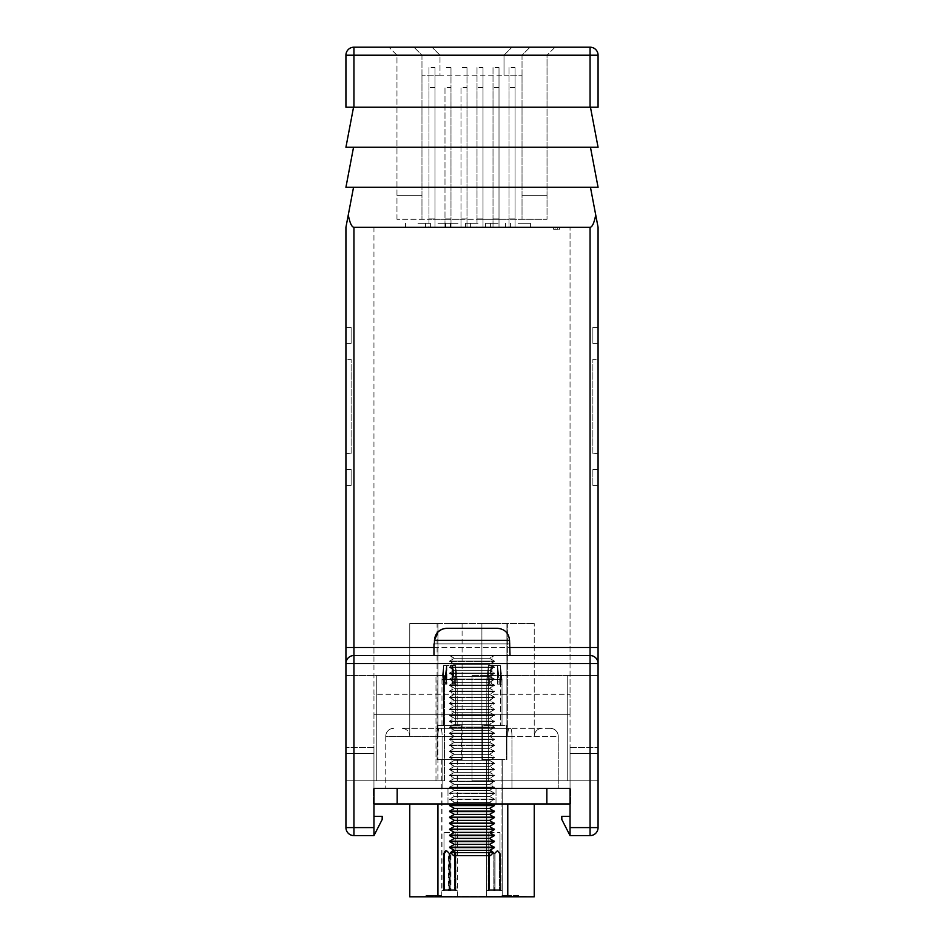 <?xml version="1.0" encoding="UTF-8"?>
<svg xmlns="http://www.w3.org/2000/svg" width="944" height="944" viewBox="0 0 944 944"><rect width="100%" height="100%" fill="white"/><g stroke="black" fill="none" stroke-linecap="round" stroke-linejoin="round"><path stroke-width="0.71" stroke-dasharray="4.72 3.54" d="M437.981 227.292L450.394 227.292L437.981 227.292M437.981 223.291L450.394 223.291L437.981 223.291M478.006 227.292L465.593 227.292L478.006 227.292M478.006 223.291L465.593 223.291L478.006 223.291M518.02 227.292L530.434 227.292L518.02 227.292M518.02 223.291L530.434 223.291L518.02 223.291M417.968 227.292L430.381 227.292L417.968 227.292M417.968 223.291L430.381 223.291L417.968 223.291M457.993 227.292L445.592 227.292L457.993 227.292M457.993 223.291L445.592 223.291L457.993 223.291M498.019 227.292L485.605 227.292L498.019 227.292M498.019 223.291L485.605 223.291L498.019 223.291M472 655.514L451.987 655.514L472 655.514M472 780.782L472 675.526L567.25 675.526L567.25 780.782L598.071 780.782L598.071 675.526L598.071 780.782L598.071 675.526L598.071 780.782L567.25 780.782L567.25 675.526L598.071 675.526L567.25 675.526L598.071 675.526L567.25 675.526L567.25 780.782L567.25 675.526L567.25 780.782L598.071 780.782L567.25 780.782L567.25 675.526L567.25 780.782L567.25 675.526L488.296 675.526L488.296 780.782L472 780.782L472 675.526L472 780.782L567.25 780.782L488.296 780.782L488.296 675.526L567.25 675.526L472 675.526L492.013 675.526L472 675.526L472 780.782L567.25 780.782L472 780.782M472 788.346L496.013 788.346L472 788.346M373.954 827.605L373.954 788.346L570.046 788.346L373.954 788.346L373.954 835.617L353.941 835.617L373.954 835.617L382.178 819.51L382.178 816.359L373.954 816.359L373.954 753.572L373.954 835.617L373.954 753.572L345.929 753.572L373.954 753.572L345.929 753.572L373.954 753.572L345.929 753.572L373.954 753.572L345.929 753.572L345.929 747.565L345.929 753.572L345.929 747.565L345.929 753.572L345.929 747.565L345.929 753.572L345.929 747.565L345.929 753.572L373.954 753.572L373.954 714.301L570.046 714.301L373.954 714.301L570.046 714.301L570.046 694.288L570.046 714.301L373.954 714.301L373.954 694.288L373.954 816.359L373.954 747.565L373.954 803.946L373.151 803.946L570.849 803.946L570.046 803.946L570.046 753.572L570.046 816.359L561.822 816.359L561.822 819.51L570.046 835.617L590.059 835.617A8 8 0 0 0 598.071 827.605A8 8 0 0 1 590.059 835.617L570.046 835.617L590.059 835.617A8 8 0 0 0 598.071 827.605A8 8 0 0 1 590.059 835.617A8 8 0 0 0 598.071 827.605A8 8 0 0 1 590.059 835.617L570.046 835.617L590.059 835.617A8 8 0 0 0 598.071 827.605L598.071 663.526A8 8 0 0 0 590.059 655.514L353.941 655.514A8 8 0 0 0 345.929 663.526L345.929 647.513L353.941 647.513L353.941 227.292L590.059 227.292L590.059 647.513L353.941 647.513L353.941 655.514A8 8 0 0 0 345.929 663.526L345.929 827.605A8 8 0 0 0 353.941 835.617L373.954 835.617L373.954 827.605L353.941 827.605L353.941 663.526L590.059 663.526L590.059 827.605L570.046 827.605L570.046 835.617L570.046 747.565L570.046 835.617L570.046 788.346L570.046 835.617L561.822 819.51L570.046 835.617M373.954 227.292L373.954 694.288L570.046 694.288L373.954 694.288L373.954 227.292L570.046 227.292L570.046 694.288L570.046 227.292L373.954 227.292M570.046 753.572L570.046 816.359L561.822 816.359L561.822 819.51L561.822 816.359L570.046 816.359L570.046 747.565L570.046 753.572L570.046 747.565L570.046 753.572L598.071 753.572L598.071 827.605A8 8 0 0 1 590.059 835.617A8 8 0 0 0 598.071 827.605L598.071 747.565L598.071 827.605L598.071 747.565L598.071 827.605L598.071 747.565L598.071 827.605L598.071 747.565L598.071 753.572L570.046 753.572L598.071 753.572L570.046 753.572L598.071 753.572L570.046 753.572L598.071 753.572L570.046 753.572L570.046 714.301L570.046 753.572M376.75 780.782L444.459 780.782L444.459 675.526L444.459 780.782L376.75 780.782L437.898 780.782L435.986 780.782L437.898 780.782L437.898 675.526L435.986 675.526L444.459 675.526L435.986 675.526L437.898 675.526L437.898 780.782L345.929 780.782L345.929 675.526L345.929 780.782L345.929 675.526L345.929 780.782L376.75 780.782L376.75 675.526L444.459 675.526L345.929 675.526L376.75 675.526L376.75 780.782L376.75 675.526L376.75 780.782L345.929 780.782L376.75 780.782L376.75 675.526L345.929 675.526L376.75 675.526L376.75 780.782M345.929 753.572L345.929 827.605A8 8 0 0 0 353.941 835.617L373.954 835.617L353.941 835.617A8 8 0 0 1 345.929 827.605A8 8 0 0 0 353.941 835.617L373.954 835.617L353.941 835.617A8 8 0 0 1 345.929 827.605A8 8 0 0 0 353.941 835.617A8 8 0 0 1 345.929 827.605A8 8 0 0 0 353.941 835.617L373.954 835.617L353.941 835.617A8 8 0 0 1 345.929 827.605A8 8 0 0 0 353.941 835.617L353.941 827.605L345.929 827.605L345.929 753.572M353.941 227.292C351.746 227.115 349.858 222.996 348.277 214.961L345.929 227.292L345.929 647.513M345.929 327.344L345.929 343.356L345.929 327.344L351.133 327.344L351.133 343.356L345.929 343.356L351.133 343.356L351.133 327.344L345.929 327.344M345.929 359.369L345.929 453.415L345.929 359.369L351.133 359.369L351.133 453.415L345.929 453.415L351.133 453.415L351.133 359.369L345.929 359.369M345.929 469.416L345.929 485.428L345.929 469.416L351.133 469.416L345.929 469.416M373.954 835.617L382.178 819.51L373.954 835.617L373.954 788.346L570.046 788.346L570.046 827.605M515.023 67.579L515.023 218.89L509.017 218.89L515.023 218.89L515.023 67.579L509.017 67.579L509.017 218.89L509.017 67.579M515.023 87.58L509.017 87.58M499.01 67.579L499.01 218.89L493.016 218.89L499.01 218.89L499.01 67.579L493.016 67.579L493.016 218.89L493.016 67.579M499.01 87.58L493.016 87.58M483.009 67.579L483.009 218.89L477.003 218.89L483.009 218.89L483.009 67.579L477.003 67.579L477.003 218.89L477.003 67.579M483.009 87.58L477.003 87.58M434.983 67.579L434.983 218.89L428.977 218.89L434.983 218.89L434.983 67.579L428.977 67.579L428.977 218.89L428.977 67.579M434.983 87.58L428.977 87.58M499.01 219.291L509.017 219.291L509.017 227.292L515.023 227.292L509.017 227.292L509.017 219.291L547.036 219.291L547.036 55.2L504.013 55.2L504.013 75.213L439.987 75.213L439.987 55.2L396.964 55.2L547.036 55.2L555.048 47.2L388.952 47.2L555.048 47.2L547.036 55.2L547.036 219.291L396.964 219.291L428.977 219.291L428.977 227.292L434.983 227.292L428.977 227.292L428.977 219.291L444.99 219.291L444.99 227.292L450.984 227.292L444.99 227.292L444.99 219.291L460.991 219.291L460.991 227.292L466.997 227.292L460.991 227.292L460.991 219.291L477.003 219.291L477.003 227.292L483.009 227.292L477.003 227.292L477.003 219.291L493.016 219.291L493.016 227.292L499.01 227.292L493.016 227.292L493.016 219.291L499.01 219.291L499.01 227.292L499.01 219.291M515.023 219.291L515.023 227.292L515.023 219.291M483.009 219.291L483.009 227.292L483.009 219.291M466.997 219.291L466.997 227.292L466.997 219.291M450.984 219.291L450.984 227.292L450.984 219.291M434.983 219.291L434.983 227.292L434.983 219.291M396.964 219.291L396.964 55.2L388.952 47.2L396.964 55.2L396.964 219.291M450.984 87.58L450.984 218.89L444.99 218.89L450.984 218.89L450.984 67.579L450.984 87.58L444.99 87.58L444.99 218.89L444.99 87.58M450.984 67.579L444.99 67.579M466.997 87.58L466.997 218.89L460.991 218.89L466.997 218.89L466.997 67.579L466.997 87.58L460.991 87.58L460.991 218.89L460.991 87.58M466.997 67.579L460.991 67.579M598.071 647.513L598.071 663.526A8 8 0 0 0 590.059 655.514A8 8 0 0 1 598.071 663.526A8 8 0 0 0 590.059 655.514L590.059 647.513L598.071 647.513L598.071 227.292L590.46 187.278L353.54 187.278L590.46 187.278M598.071 469.416L598.071 485.428L598.071 469.416L592.867 469.416L598.071 469.416M598.071 327.344L598.071 343.356L598.071 327.344L592.867 327.344L592.867 343.356L598.071 343.356L592.867 343.356L592.867 327.344L598.071 327.344M598.071 359.369L598.071 453.415L598.071 359.369L592.867 359.369L592.867 453.415L598.071 453.415L592.867 453.415L592.867 359.369L598.071 359.369M353.941 107.227L353.941 55.2L590.059 55.2L590.059 47.2A8 8 0 0 1 598.071 55.2A8 8 0 0 0 590.059 47.2L353.941 47.2A8 8 0 0 0 345.929 55.2L345.929 107.227L598.071 107.227L598.071 55.2L590.059 55.2L590.059 107.227M439.987 75.213L421.968 75.213L439.987 75.213L439.987 55.2L431.974 47.2L439.987 55.2M504.013 75.213L522.032 75.213L504.013 75.213L504.013 55.2L512.026 47.2L504.013 55.2M421.968 75.213L421.968 219.291L421.968 55.2L413.968 47.2L421.968 55.2L421.968 75.213M522.032 75.213L522.032 219.291L522.032 55.2L530.032 47.2L522.032 55.2L522.032 75.213M547.036 195.278L522.032 195.278L547.036 195.278M421.968 195.278L396.964 195.278L421.968 195.278M353.54 107.227L590.46 107.227L353.54 107.227L345.929 147.252L598.071 147.252L590.46 107.227M353.54 147.252L590.46 147.252L353.54 147.252L345.929 187.278L598.071 187.278L590.46 147.252M353.54 187.278L348.277 214.961M595.723 214.961C594.142 222.996 592.254 227.115 590.059 227.292M345.929 663.526A8 8 0 0 1 353.941 655.514A8 8 0 0 0 345.929 663.526L353.941 663.526L353.941 655.514M592.867 485.428L592.867 469.416L592.867 485.428L598.071 485.428L592.867 485.428M351.133 469.416L351.133 485.428L345.929 485.428L351.133 485.428L351.133 469.416M553.609 229.298L559.438 229.298L557.29 229.298L557.29 227.292L553.609 227.292L559.438 227.292L557.29 227.292L557.29 229.298L553.609 229.298L553.609 227.292M555.013 229.298L555.013 227.292M559.438 229.298L559.438 227.292L559.438 229.298M382.178 819.51L382.178 816.359L373.954 816.359L382.178 816.359L382.178 819.51M373.954 747.565L345.929 747.565L373.954 747.565M570.046 747.565L598.071 747.565L570.046 747.565M494.408 623.453L481.9 623.453L494.408 623.453M494.408 759.531L481.9 759.531L494.408 759.531M449.592 623.453L462.1 623.453L449.592 623.453M449.592 759.531L462.1 759.531L449.592 759.531M409.767 736.32L409.767 623.453L437.945 623.453L409.767 623.453L409.767 736.32A8 8 0 0 0 401.766 728.308L439.338 728.308L401.766 728.308A8 8 0 0 1 409.767 736.32L437.945 736.32L409.767 736.32A8 8 0 0 0 401.766 728.308M440.73 728.308L510.551 728.308L440.73 728.308A8 1.392 90 0 1 442.122 736.32L433.78 736.32L442.122 736.32L442.122 788.346L385.754 788.346L511.943 788.346L442.122 788.346L442.122 736.32L511.943 736.32L511.943 788.346L558.246 788.346L511.943 788.346L511.943 736.32L442.122 736.32A8 1.392 -90 0 0 440.73 728.308M409.767 803.946L409.767 896.8L534.233 896.8L534.233 803.946L409.767 803.946L534.233 803.946M472 803.946L496.013 803.946L472 803.946M449.592 896.399L425.945 896.399L449.592 896.399M494.408 896.399L502.22 896.399L494.408 896.399M526.233 896.399L436.565 896.399L526.233 896.399M506.845 896.399L518.634 896.399L501.984 896.399L506.845 896.399L506.845 895.596L518.634 895.596L518.634 896.399M373.954 788.346L546.836 788.346L397.164 788.346L397.164 803.946M546.836 803.946L546.836 788.346L570.046 788.346M373.151 803.946L373.151 788.346L373.151 803.946M570.849 803.946L570.849 788.346L570.849 803.946M509.17 728.308L439.338 728.308L509.17 728.308A8 1.392 -90 0 0 507.778 736.32L437.945 736.32L507.778 736.32A8 1.392 -90 0 1 509.17 728.308M550.246 728.308L510.551 728.308L550.246 728.308A8 8 0 0 1 558.246 736.32L558.246 788.346L558.246 736.32L511.943 736.32L558.246 736.32A8 8 0 0 0 550.246 728.308A8 8 0 0 1 558.246 736.32M385.754 736.32L385.754 788.346L385.754 736.32A8 8 0 0 1 393.754 728.308A8 8 0 0 0 385.754 736.32L433.78 736.32L385.754 736.32A8 8 0 0 1 393.754 728.308M542.234 728.308A8 8 0 0 0 534.233 736.32A8 8 0 0 1 542.234 728.308A8 8 0 0 0 534.233 736.32L534.233 623.453L534.233 736.32M437.945 623.453L534.233 623.453L437.945 623.453L437.945 736.32A8 1.392 -90 0 1 439.338 728.308A8 1.392 -90 0 0 437.945 736.32L437.945 623.453M427.573 895.596L427.573 896.399L427.573 895.596L425.945 895.596L425.945 896.399L425.945 895.596L441.78 895.596L441.78 896.399L441.78 895.596L427.573 895.596M518.634 895.596L517.843 896.399M517.843 895.596L511.4 895.596L511.4 896.399M511.4 895.596L511.53 896.399M511.53 895.596L506.834 895.596L506.834 896.399M506.834 895.596L501.984 895.596L501.984 896.399M501.984 895.596L506.845 895.596M503.6 895.596L506.751 895.596L503.6 895.596L503.6 896.399L509.902 896.399L503.6 896.399M509.902 895.596L506.751 895.596L509.902 895.596L509.902 896.399M506.751 895.596L506.751 896.399L506.751 895.596M449.486 889.224L448.601 890.629L456.589 890.629L455.586 890.629L455.197 889.224L449.486 889.224L449.486 853.612L446.5 850.603L444.471 853.612L443.232 853.612L443.232 890.629L441.981 890.629L450.937 890.629L450.937 853.612L449.686 853.612L452.672 850.603L454.701 853.612L455.94 853.612L455.94 890.629L448.247 890.629L448.247 853.612L449.486 853.612M443.597 665.673L452.27 665.673L453.757 684.14L457.073 684.14L455.586 665.673L446.901 665.673L446.901 684.14L443.597 684.14L443.597 665.673L441.981 679.409L443.586 665.673L452.778 665.673L454.359 684.14L457.167 684.14L457.073 679.409M446.276 725.511L455.586 725.511L446.276 725.511M454.701 889.224L454.701 853.612M449.686 853.612L449.686 889.224L450.937 890.629M450.571 890.629L442.583 890.629L443.597 890.629L443.987 889.224L449.686 889.224M444.919 832.596L455.197 832.596L444.919 832.596M455.928 759.531L441.981 759.531L455.928 759.531M443.232 853.612L445.391 850.603L448.247 853.612M459.61 725.511L437.579 725.511L459.61 725.511M459.61 759.531L437.579 759.531L459.61 759.531M446.901 665.673L445.415 684.14L442.099 684.14L442.099 679.409M455.928 725.511L441.981 725.511L455.928 725.511M453.757 679.409L441.981 679.409L443.586 665.673L452.778 665.673L452.778 684.14L455.586 684.14L455.586 665.673L446.394 665.673L446.394 684.14L443.586 684.14L443.586 665.673L452.778 665.673L454.359 679.409L441.981 679.409L443.586 665.673L452.778 665.673L452.778 684.14L457.167 684.14L457.167 679.409L455.586 665.673L446.394 665.673L444.813 679.409L457.191 679.409L455.586 665.673L446.394 665.673L446.394 684.14L443.586 684.14L443.586 665.673L441.981 679.409L443.586 665.673L443.586 725.511L455.586 725.511L443.586 725.511L455.586 725.511L443.586 725.511L455.586 725.511L443.586 725.511L455.586 725.511L443.586 725.511L443.586 684.14L442.004 684.14L442.004 679.409L442.004 684.14L446.394 684.14L442.004 684.14L442.004 679.409L442.004 684.14L443.586 684.14L443.586 725.511M445.415 679.409L457.191 679.409L455.586 665.673L446.394 665.673L444.813 684.14L442.004 684.14L446.394 684.14L442.866 684.14L446.394 684.14L446.394 665.673L444.813 679.409L457.191 679.409L455.586 665.673L457.191 679.409L457.191 725.511L441.981 725.511L457.191 725.511L441.981 725.511L457.191 725.511L441.981 725.511L457.191 725.511L441.981 725.511L457.191 725.511L457.191 679.409L457.191 725.511M455.94 853.612L453.781 850.603L450.937 853.612M444.471 889.224L444.471 853.612M452.27 665.673L452.27 684.14L457.073 684.14M442.099 684.14L443.597 684.14M445.415 684.14L446.901 684.14M452.27 684.14L453.757 684.14M445.391 850.603L446.5 850.603M453.781 850.603L452.672 850.603M450.028 889.224L449.285 890.629L456.589 890.629L455.197 890.629L454.453 889.224L450.028 889.224L448.978 890.629L448.978 853.612L450.028 853.612L446.972 850.603L444.73 853.612L443.668 853.612L443.668 890.629L450.194 890.629L450.194 853.612L449.143 853.612L452.2 850.603L454.453 853.612L455.504 853.612L455.504 890.629L454.453 889.224L454.453 853.612L455.504 853.612L453.144 850.603L450.194 853.612L449.143 853.612L449.143 889.224L450.194 890.629L450.194 853.612L449.143 853.612L452.2 850.603L454.453 853.612L455.504 853.612L455.504 890.629L457.191 890.629L448.978 890.629L448.978 853.612L450.028 853.612L450.028 889.224L449.285 890.629L456.589 890.629L455.197 890.629L454.453 889.224L450.028 889.224L448.978 890.629L448.978 853.612L450.028 853.612L446.972 850.603L444.73 853.612L443.668 853.612L446.04 850.603L448.978 853.612L450.028 853.612L450.028 889.224L454.548 889.224L450.028 889.224L450.028 853.612L446.972 850.603L444.73 853.612L443.668 853.612L443.668 890.629L444.73 889.224L449.143 889.224L449.887 890.629L442.583 890.629L443.975 890.629L444.73 889.224L444.73 853.612L443.668 853.612L446.04 850.603L446.972 850.603L444.73 853.612L444.73 889.224L443.987 889.224L449.143 889.224L449.887 890.629L450.194 853.612L449.143 853.612L449.143 889.224L449.887 890.629L442.583 890.629L443.975 890.629L444.73 889.224L443.987 889.224L449.143 889.224L449.143 853.612L452.2 850.603L454.453 853.612L455.504 853.612L453.144 850.603L452.2 850.603L454.453 853.612L454.453 889.224L456.589 890.629L455.197 890.629L454.453 889.224L454.453 853.612L454.453 889.224L456.589 890.629L455.197 890.629L457.191 890.629L448.978 890.629L448.978 853.612L446.04 850.603L446.972 850.603L446.04 850.603L448.978 853.612L446.04 850.603L450.028 853.612L450.028 889.224M444.636 832.596L455.197 832.596L444.636 832.596M456.318 759.531L441.981 759.531L456.318 759.531M460.2 725.511L437.579 725.511L460.2 725.511M460.2 759.531L437.579 759.531L460.2 759.531M455.586 665.673L455.586 725.511L455.586 684.14L452.778 684.14L454.359 684.14L454.359 679.409L441.981 679.409L454.359 679.409L454.359 684.14L452.778 684.14L452.778 665.673L454.359 679.409L452.778 665.673L452.778 684.14L455.586 684.14L455.586 665.673L455.586 684.14L457.167 684.14L457.167 679.409L444.813 679.409L444.813 684.14L446.394 684.14L446.394 665.673L444.813 684.14L444.813 679.409L457.191 679.409L457.167 684.14L455.586 684.14L455.586 665.673L455.586 684.14L457.167 684.14L452.778 684.14L456.318 684.14L454.359 684.14L454.359 679.409L441.981 679.409L441.981 725.511M443.668 890.629L450.194 890.629L450.194 853.612L453.144 850.603L452.2 850.603L453.144 850.603L450.194 853.612L453.144 850.603L449.143 853.612L449.143 889.224L443.987 889.224L442.583 890.629L443.975 890.629L444.73 889.224L444.73 853.612L444.73 889.224L442.583 890.629L443.975 890.629L441.981 890.629L450.194 890.629L441.981 890.629L443.975 890.629L443.668 853.612L446.04 850.603L443.668 853.612L443.668 890.629M449.285 890.629L456.589 890.629L449.285 890.629M455.504 890.629L457.191 890.629L455.504 890.629L455.504 853.612L453.144 850.603L455.504 853.612L455.504 890.629M494.857 889.224L494.113 890.629L501.417 890.629L500.025 890.629L499.27 889.224L494.857 889.224L493.806 890.629L493.806 853.612L494.857 853.612L491.8 850.603L489.547 853.612L488.496 853.612L488.496 890.629L495.022 890.629L495.022 853.612L493.972 853.612L497.028 850.603L499.27 853.612L500.332 853.612L500.332 890.629L499.27 889.224L499.27 853.612L500.332 853.612L497.96 850.603L495.022 853.612L493.972 853.612L493.972 889.224L495.022 890.629L495.022 853.612L493.972 853.612L497.028 850.603L499.27 853.612L500.332 853.612L500.332 890.629L502.019 890.629L493.806 890.629L493.806 853.612L494.857 853.612L494.857 889.224L494.113 890.629L501.417 890.629L500.025 890.629L499.27 889.224L494.857 889.224L493.806 890.629L493.806 853.612L494.857 853.612L491.8 850.603L489.547 853.612L488.496 853.612L490.856 850.603L493.806 853.612L494.857 853.612L494.857 889.224L499.364 889.224L494.857 889.224L494.857 853.612L491.8 850.603L489.547 853.612L488.496 853.612L488.496 890.629L489.547 889.224L493.972 889.224L494.715 890.629L487.411 890.629L488.803 890.629L489.547 889.224L489.547 853.612L488.496 853.612L490.856 850.603L491.8 850.603L489.547 853.612L489.547 889.224L488.803 889.224L493.972 889.224L494.715 890.629L495.022 853.612L493.972 853.612L493.972 889.224L494.715 890.629L487.411 890.629L488.803 890.629L489.547 889.224L488.803 889.224L493.972 889.224L493.972 853.612L497.028 850.603L499.27 853.612L500.332 853.612L497.96 850.603L497.028 850.603L499.27 853.612L499.27 889.224L501.417 890.629L500.025 890.629L499.27 889.224L499.27 853.612L499.27 889.224L501.417 890.629L500.025 890.629L502.019 890.629L493.806 890.629L493.806 853.612L490.856 850.603L491.8 850.603L490.856 850.603L493.806 853.612L490.856 850.603L494.857 853.612L494.857 889.224M488.414 665.673L497.606 665.673L499.187 684.14L501.996 684.14L500.414 665.673L491.222 665.673L491.222 684.14L488.414 684.14L488.414 665.673L497.606 665.673L497.606 684.14L500.414 684.14L500.414 665.673L491.222 665.673L489.641 679.409L502.019 679.409L500.414 665.673L491.222 665.673L491.222 684.14L488.414 684.14L488.414 665.673L497.606 665.673L499.187 679.409L486.809 679.409L488.414 665.673L497.606 665.673L497.606 684.14L501.996 684.14L500.414 665.673L491.222 665.673L489.641 684.14L486.833 684.14L488.414 665.673L488.414 684.14L488.414 665.673M491.612 725.511L500.414 725.511L491.612 725.511M489.452 832.596L500.013 832.596L489.452 832.596M501.134 759.531L486.809 759.531L501.134 759.531M505.028 725.511L482.408 725.511L505.028 725.511M505.028 759.531L482.408 759.531L505.028 759.531M501.134 725.511L486.809 725.511L501.134 725.511M500.414 684.14L501.996 684.14L500.414 665.673L500.414 684.14L501.996 684.14L502.019 679.409L502.019 725.511L502.019 679.409L502.019 725.511L502.019 679.409L489.641 679.409L489.641 684.14L491.222 684.14L486.833 684.14L487.989 669.32L486.809 679.409L487.989 669.32L486.809 679.409L486.809 725.511L486.809 679.409L486.809 725.511L486.809 679.409L499.187 679.409L499.187 684.14L501.996 684.14L500.414 684.14L500.414 665.673L500.414 684.14L501.996 684.14L497.606 684.14L500.414 684.14L497.606 684.14L499.187 684.14L499.187 679.409L486.809 679.409L486.833 684.14L488.414 684.14L486.833 684.14L486.833 679.409L499.187 679.409L499.187 684.14L497.606 684.14L500.414 684.14L500.414 725.511L500.414 684.14M488.496 890.629L495.022 890.629L495.022 853.612L497.96 850.603L497.028 850.603L497.96 850.603L495.022 853.612L497.96 850.603L493.972 853.612L493.972 889.224L488.803 889.224L487.411 890.629L488.803 890.629L489.547 889.224L489.547 853.612L489.547 889.224L487.411 890.629L488.803 890.629L486.809 890.629L495.022 890.629L486.809 890.629L488.803 890.629L488.496 853.612L490.856 850.603L488.496 853.612L488.496 890.629M487.682 684.14L491.222 684.14L486.833 684.14L491.222 684.14L491.222 665.673L489.641 679.409L502.019 679.409L489.641 679.409L489.641 684.14L487.682 684.14M494.113 890.629L501.417 890.629L494.113 890.629M500.332 890.629L502.019 890.629L500.332 890.629L500.332 853.612L497.96 850.603L500.332 853.612L500.332 890.629M497.606 665.673L499.187 679.409L497.606 665.673L497.606 684.14L497.606 665.673M491.222 665.673L491.222 684.14L489.641 684.14L491.222 665.673M451.645 803.946L454.394 802.365L449.592 799.592L494.408 799.592L489.606 802.365L454.394 802.365L489.606 802.365L454.394 802.365L489.606 802.365L492.355 803.946M494.408 805.138L449.592 805.138L454.394 802.365L449.592 799.131L494.408 799.131L489.606 796.358L494.408 793.585L489.606 790.364L494.408 787.131L449.592 787.131L494.408 787.591L449.592 787.591L454.394 790.364L449.592 793.137L494.408 793.137L449.592 793.137L494.408 793.137L489.606 790.364L494.408 787.591L489.606 784.358L494.408 781.125L449.592 781.125L494.408 781.585L449.592 781.585L454.394 784.358L449.592 787.131L494.408 787.131L449.592 787.131L494.408 787.131L489.606 784.358L494.408 781.585L489.606 778.352L494.408 775.118L449.592 775.118L494.408 775.579L449.592 775.579L454.394 778.352L449.592 781.125L494.408 781.125L449.592 781.125L494.408 781.125L489.606 778.352L494.408 775.579L489.606 772.345L494.408 769.124L449.592 769.124L494.408 769.572L449.592 769.572L454.394 772.345L449.592 775.118L494.408 775.118L449.592 775.118L494.408 775.118L489.606 772.345L494.408 769.572L489.606 766.351L494.408 763.118L449.592 763.118L494.408 763.578L449.592 763.578L454.394 766.351L449.592 769.124L494.408 769.124L449.592 769.124L494.408 769.124L489.606 766.351L494.408 763.578L489.606 760.345L494.408 757.112L449.592 757.112L494.408 757.572L449.592 757.572L454.394 760.345L449.592 763.118L494.408 763.118L449.592 763.118L494.408 763.118L489.606 760.345L494.408 757.572L489.606 754.339L494.408 751.105L449.592 751.105L494.408 751.566L449.592 751.566L454.394 754.339L449.592 757.112L494.408 757.112L449.592 757.112L494.408 757.112L489.606 754.339L494.408 751.566L489.606 748.332L494.408 745.111L449.592 745.111L494.408 745.559L449.592 745.559L454.394 748.332L449.592 751.105L494.408 751.105L449.592 751.105L494.408 751.105L489.606 748.332L494.408 745.559L489.606 742.338L494.408 739.105L449.592 739.105L494.408 739.565L449.592 739.565L454.394 742.338L449.592 745.111L494.408 745.111L449.592 745.111L494.408 745.111L489.606 742.338L494.408 739.565L489.606 736.332L494.408 733.099L449.592 733.099L494.408 733.559L449.592 733.559L454.394 736.332L449.592 739.105L494.408 739.105L449.592 739.105L494.408 739.105L489.606 736.332L494.408 733.559L489.606 730.326L494.408 727.092L449.592 727.092L494.408 727.553L449.592 727.553L454.394 730.326L449.592 733.099L494.408 733.099L449.592 733.099L494.408 733.099L489.606 730.326L494.408 727.553L489.606 724.319L494.408 721.098L449.592 721.098L494.408 721.558L449.592 721.558L454.394 724.319L449.592 727.092L494.408 727.092L449.592 727.092L494.408 727.092L489.606 724.319L494.408 721.558L489.606 718.325L494.408 715.092L449.592 715.092L494.408 715.552L449.592 715.552L454.394 718.325L449.592 721.098L494.408 721.098L449.592 721.098L494.408 721.098L489.606 718.325L494.408 715.552L489.606 712.319L494.408 709.086L449.592 709.086L494.408 709.546L449.592 709.546L454.394 712.319L449.592 715.092L494.408 715.092L449.592 715.092L494.408 715.092L489.606 712.319L494.408 709.546L489.606 706.313L494.408 703.091L449.592 703.091L494.408 703.54L449.592 703.54L454.394 706.313L449.592 709.086L494.408 709.086L449.592 709.086L494.408 709.086L489.606 706.313L494.408 703.54L489.606 700.318L494.408 697.085L449.592 697.085L494.408 697.545L449.592 697.545L454.394 700.318L449.592 703.091L494.408 703.091L449.592 703.091L494.408 703.091L489.606 700.318L494.408 697.545L489.606 694.312L494.408 691.079L449.592 691.079L494.408 691.539L449.592 691.539L454.394 694.312L449.592 697.085L494.408 697.085L449.592 697.085L494.408 697.085L489.606 694.312L494.408 691.539L489.606 688.306L494.408 685.073L449.592 685.073L494.408 685.533L449.592 685.533L454.394 688.306L449.592 691.079L494.408 691.079L449.592 691.079L494.408 691.079L489.606 688.306L494.408 685.533L489.606 682.3L494.408 679.078L449.592 679.078L494.408 679.527L449.592 679.527L454.394 682.3L449.592 685.073L494.408 685.073L449.592 685.073L494.408 685.073L489.606 682.3L494.408 679.527L489.606 676.305L494.408 673.072L449.592 673.072L494.408 673.532L449.592 673.532L454.394 676.305L449.592 679.078L494.408 679.078L449.592 679.078L494.408 679.078L489.606 676.305L494.408 673.532L489.606 670.299L494.408 667.066L449.592 667.066L494.408 667.526L449.592 667.526L454.394 670.299L449.592 673.072L494.408 673.072L449.592 673.072L494.408 673.072L489.606 670.299L494.408 667.526L489.606 664.293L494.408 661.06L449.592 661.06L494.408 661.52L449.592 661.52L454.394 664.293L449.592 667.066L494.408 667.066L449.592 667.066L494.408 667.066L489.606 664.293L494.408 661.52L489.606 658.287L494.408 655.514L449.592 655.514L494.408 655.514L449.592 655.514L454.394 658.287L449.592 661.06L494.408 661.06L449.592 661.06L494.408 661.06L489.606 658.287L494.408 655.514L449.592 655.514L454.394 658.287L489.606 658.287L454.394 658.287L489.606 658.287L454.394 658.287L449.592 661.06L454.394 664.293L489.606 664.293L454.394 664.293L489.606 664.293L454.394 664.293L449.592 667.066L454.394 670.299L489.606 670.299L454.394 670.299L489.606 670.299L454.394 670.299L449.592 673.072L454.394 676.305L489.606 676.305L454.394 676.305L489.606 676.305L454.394 676.305L449.592 679.078L454.394 682.3L489.606 682.3L454.394 682.3L489.606 682.3L454.394 682.3L449.592 685.073L454.394 688.306L489.606 688.306L454.394 688.306L489.606 688.306L454.394 688.306L449.592 691.079L454.394 694.312L489.606 694.312L454.394 694.312L489.606 694.312L454.394 694.312L449.592 697.085L454.394 700.318L489.606 700.318L454.394 700.318L489.606 700.318L454.394 700.318L449.592 703.091L454.394 706.313L489.606 706.313L454.394 706.313L489.606 706.313L454.394 706.313L449.592 709.086L454.394 712.319L489.606 712.319L454.394 712.319L489.606 712.319L454.394 712.319L449.592 715.092L454.394 718.325L489.606 718.325L454.394 718.325L489.606 718.325L454.394 718.325L449.592 721.098L454.394 724.319L489.606 724.319L454.394 724.319L489.606 724.319L454.394 724.319L449.592 727.092L454.394 730.326L489.606 730.326L454.394 730.326L489.606 730.326L454.394 730.326L449.592 733.099L454.394 736.332L489.606 736.332L454.394 736.332L489.606 736.332L454.394 736.332L449.592 739.105L454.394 742.338L489.606 742.338L454.394 742.338L489.606 742.338L454.394 742.338L449.592 745.111L454.394 748.332L489.606 748.332L454.394 748.332L489.606 748.332L454.394 748.332L449.592 751.105L454.394 754.339L489.606 754.339L454.394 754.339L489.606 754.339L454.394 754.339L449.592 757.112L454.394 760.345L489.606 760.345L454.394 760.345L489.606 760.345L454.394 760.345L449.592 763.118L454.394 766.351L489.606 766.351L454.394 766.351L489.606 766.351L454.394 766.351L449.592 769.124L454.394 772.345L489.606 772.345L454.394 772.345L489.606 772.345L454.394 772.345L449.592 775.118L454.394 778.352L489.606 778.352L454.394 778.352L489.606 778.352L454.394 778.352L449.592 781.125L454.394 784.358L489.606 784.358L454.394 784.358L489.606 784.358L454.394 784.358L449.592 787.131L454.394 790.364L489.606 790.364L454.394 790.364L489.606 790.364L454.394 790.364L449.592 793.137L454.394 796.358L449.592 799.131L454.394 796.358L449.592 793.585L494.408 793.585L489.606 796.358L454.394 796.358L489.606 796.358L454.394 796.358L489.606 796.358L494.408 799.592L449.592 799.131L494.408 799.131L449.592 799.131L494.408 799.131L489.606 802.365L494.408 805.138L449.592 805.138L494.408 805.138L449.592 805.598L494.408 805.598L449.592 805.598L454.394 808.371L489.606 808.371L454.394 808.371L449.592 811.144L494.408 811.144L449.592 811.144L494.408 811.604L449.592 811.604L454.394 814.377L489.606 814.377L454.394 814.377L449.592 817.15L494.408 817.15L449.592 817.15L494.408 817.598L449.592 817.598L454.394 820.371L489.606 820.371L454.394 820.371L449.592 823.144L494.408 823.144L449.592 823.144L494.408 823.605L449.592 823.605L454.394 826.378L489.606 826.378L454.394 826.378L449.592 829.151L494.408 829.151L449.592 829.151L494.408 829.611L449.592 829.611L454.394 832.384L489.606 832.384L454.394 832.384L449.592 835.157L494.408 835.157L449.592 835.157L494.408 835.617L449.592 835.617L454.394 838.39L489.606 838.39L454.394 838.39L449.592 841.163L494.408 841.163L449.592 841.163L494.408 841.611L449.592 841.611L454.394 844.384L489.606 844.384L454.394 844.384L449.592 847.157L494.408 847.157L449.592 847.157L494.408 847.618L449.592 847.618L454.394 850.391L489.606 850.391L454.394 850.391L450.571 852.597L493.429 852.597L450.571 852.597L493.429 852.597L490.408 855.618L453.592 855.618L490.408 855.618L453.592 855.618L450.571 852.597M510.02 655.514L433.98 655.514L510.02 655.514L433.98 655.514L510.02 655.514L509.548 640.315C508.757 632.952 504.686 628.952 497.311 628.303L446.689 628.303L497.311 628.303L446.689 628.303L442.028 629.2M494.408 793.585L449.592 793.137L494.408 793.585M509.548 640.315L434.452 640.315L509.548 640.315L434.452 640.315L433.98 643.914L509.548 643.914L509.548 640.315C508.757 632.952 504.686 628.952 497.311 628.303L446.689 628.303C439.302 628.952 435.231 632.964 434.452 640.315L434.452 643.914L434.452 640.315C435.219 632.964 439.302 628.964 446.689 628.303L497.311 628.303C504.686 628.952 508.769 632.952 509.548 640.315L509.548 643.914L434.452 643.914L510.02 643.914M494.408 805.598L489.606 808.371L494.408 811.144L489.606 814.377L494.408 817.15L489.606 820.371L494.408 823.144L489.606 826.378L494.408 829.151L489.606 832.384L494.408 835.157L489.606 838.39L494.408 841.163L489.606 844.384L494.408 847.157L489.606 850.391L493.429 852.597M449.592 787.591L494.408 787.591L449.592 787.591M449.592 781.585L494.408 781.585L449.592 781.585M449.592 775.579L494.408 775.579L449.592 775.579M449.592 769.572L494.408 769.572L449.592 769.572M449.592 763.578L494.408 763.578L449.592 763.578M449.592 757.572L494.408 757.572L449.592 757.572M449.592 751.566L494.408 751.566L449.592 751.566M449.592 745.559L494.408 745.559L449.592 745.559M449.592 739.565L494.408 739.565L449.592 739.565M449.592 733.559L494.408 733.559L449.592 733.559M449.592 727.553L494.408 727.553L449.592 727.553M449.592 721.558L494.408 721.558L449.592 721.558M449.592 715.552L494.408 715.552L449.592 715.552M449.592 709.546L494.408 709.546L449.592 709.546M449.592 703.54L494.408 703.54L449.592 703.54M449.592 697.545L494.408 697.545L449.592 697.545M449.592 691.539L494.408 691.539L449.592 691.539M449.592 685.533L494.408 685.533L449.592 685.533M449.592 679.527L494.408 679.527L449.592 679.527M449.592 673.532L494.408 673.532L449.592 673.532M449.592 667.526L494.408 667.526L449.592 667.526M449.592 661.52L494.408 661.52L449.592 661.52M433.98 643.914L433.98 655.514M494.408 847.157L449.592 847.157M494.408 847.618L449.592 847.618M494.408 841.163L449.592 841.163M494.408 841.611L449.592 841.611M494.408 835.157L449.592 835.157M494.408 835.617L449.592 835.617M494.408 829.151L449.592 829.151M494.408 829.611L449.592 829.611M494.408 823.144L449.592 823.144M494.408 823.605L449.592 823.605M494.408 817.15L449.592 817.15M494.408 817.598L449.592 817.598M494.408 811.144L449.592 811.144M494.408 811.604L449.592 811.604M446.689 628.303L497.311 628.303M509.548 643.914L434.452 643.914M489.606 808.371L454.394 808.371M489.606 814.377L454.394 814.377M489.606 820.371L454.394 820.371M489.606 826.378L454.394 826.378M489.606 832.384L454.394 832.384M489.606 838.39L454.394 838.39M489.606 844.384L454.394 844.384M489.606 850.391L454.394 850.391M590.059 835.617A8 8 0 0 0 598.071 827.605L590.059 827.605L590.059 835.617M433.98 647.513L510.02 647.513M598.071 663.526L590.059 663.526L590.059 655.514M353.941 47.2L353.941 55.2L345.929 55.2A8 8 0 0 1 353.941 47.2M437.945 896.8L437.945 803.946M507.778 896.8L507.778 803.946M510.551 728.308A8 1.392 90 0 1 511.943 736.32A8 1.392 -90 0 0 510.551 728.308M507.778 623.453L507.778 736.32L507.778 623.453M511.495 895.596L511.495 896.399M425.579 223.291L425.579 227.292M465.593 223.291L465.593 227.292M505.618 223.291L505.618 227.292M405.566 223.291L405.566 227.292M445.592 223.291L445.592 227.292M485.605 223.291L485.605 227.292M451.987 788.346L451.987 655.514L451.987 788.346M492.013 788.346L492.013 780.782L492.013 788.346M492.013 675.526L492.013 655.514L492.013 675.526M510.421 223.291L510.421 227.292M470.395 223.291L470.395 227.292M430.381 223.291L430.381 227.292M530.434 223.291L530.434 227.292M490.408 223.291L490.408 227.292M450.394 223.291L450.394 227.292M435.986 780.782L435.986 675.526L435.986 780.782M506.916 759.531L506.916 623.453L506.916 759.531M462.1 759.531L462.1 623.453M496.013 803.946L496.013 788.346L496.013 803.946M457.392 759.531L457.392 896.399M502.22 759.531L502.22 896.399L502.22 759.531M486.608 759.531L486.608 896.399L486.608 759.531M441.78 759.531L441.78 896.399M447.987 803.946L447.987 788.346L447.987 803.946M437.084 759.531L437.084 623.453M481.9 759.531L481.9 623.453L481.9 759.531M455.197 832.596L455.197 889.224L455.197 832.596L455.197 889.224L455.197 832.596L455.197 889.224L456.589 890.629M441.981 759.531L441.981 890.629M437.579 725.511L437.579 759.531M461.592 725.511L461.592 759.531M457.191 759.531L457.191 890.629M443.987 832.596L443.987 889.224L443.987 832.596L443.987 889.224L443.987 832.596L443.987 889.224L442.583 890.629M456.011 669.32L457.191 679.409L456.011 669.32M443.161 669.32L441.981 679.409L443.161 669.32M455.586 725.511L455.586 684.14M488.414 725.511L488.414 684.14L488.414 725.511M500.013 832.596L500.013 889.224L501.417 890.629L500.013 889.224L500.013 832.596M486.809 759.531L486.809 890.629L486.809 759.531M482.408 725.511L482.408 759.531L482.408 725.511M500.839 669.32L502.019 679.409L500.839 669.32M506.421 725.511L506.421 759.531L506.421 725.511M502.019 759.531L502.019 890.629L502.019 759.531M488.803 832.596L488.803 889.224L487.411 890.629L488.803 889.224L488.803 832.596M487.989 669.32L486.809 679.409L487.989 669.32"/><path stroke-width="1.42" d="M353.941 227.292L353.941 647.513L345.929 647.513L345.929 227.292L348.277 214.961C349.858 222.996 351.746 227.115 353.941 227.292L590.059 227.292C592.254 227.115 594.142 222.996 595.723 214.961L598.071 227.292L598.071 827.605A8 8 0 0 1 590.059 835.617L570.046 835.617L561.822 819.51L561.822 816.359L570.046 816.359L570.046 803.946L373.954 803.946L373.954 816.359L382.178 816.359L382.178 819.51L373.954 835.617L353.941 835.617L353.941 827.605L373.954 827.605L373.954 835.617M345.929 827.605L345.929 663.526L353.941 663.526L353.941 827.605L345.929 827.605A8 8 0 0 0 353.941 835.617A8 8 0 0 1 345.929 827.605M345.929 647.513L345.929 663.526A8 8 0 0 1 353.941 655.514L590.059 655.514L590.059 663.526L353.941 663.526L353.941 655.514A8 8 0 0 0 345.929 663.526M570.046 835.617L570.046 827.605L590.059 827.605L590.059 663.526L598.071 663.526A8 8 0 0 0 590.059 655.514L590.059 227.292M397.164 803.946L397.164 788.346L373.954 788.346L570.046 788.346L570.046 827.605M373.954 788.346L373.954 827.605M353.941 107.227L345.929 107.227L345.929 55.2A8 8 0 0 1 353.941 47.2L590.059 47.2A8 8 0 0 1 598.071 55.2L598.071 107.227L590.059 107.227L590.059 55.2L353.941 55.2L353.941 107.227L590.059 107.227M353.54 107.227L345.929 147.252L598.071 147.252L590.46 107.227M353.54 147.252L345.929 187.278L598.071 187.278L590.46 147.252M348.277 214.961L353.54 187.278M590.46 187.278L595.723 214.961M570.046 788.346L546.836 788.346L546.836 803.946M534.233 803.946L534.233 896.8L409.767 896.8L409.767 803.946M490.408 855.618L453.592 855.618L450.571 852.597L493.429 852.597L490.408 855.618M450.571 852.597L454.394 850.391L489.606 850.391L493.429 852.597M489.606 850.391L494.408 847.618L449.592 847.618L454.394 850.391M494.408 847.157L449.592 847.157L454.394 844.384L489.606 844.384L494.408 847.618M489.606 844.384L494.408 841.611L449.592 841.611L454.394 844.384M494.408 841.163L449.592 841.163L454.394 838.39L489.606 838.39L494.408 841.611M489.606 838.39L494.408 835.617L449.592 835.617L454.394 838.39M494.408 835.157L449.592 835.157L454.394 832.384L489.606 832.384L494.408 835.617M489.606 832.384L494.408 829.611L449.592 829.611L454.394 832.384M494.408 829.151L449.592 829.151L454.394 826.378L489.606 826.378L494.408 829.611M489.606 826.378L494.408 823.605L449.592 823.605L454.394 826.378M494.408 823.144L449.592 823.144L454.394 820.371L489.606 820.371L494.408 823.605M489.606 820.371L494.408 817.598L449.592 817.598L454.394 820.371M494.408 817.15L449.592 817.15L454.394 814.377L489.606 814.377L494.408 817.598M489.606 814.377L494.408 811.604L449.592 811.604L454.394 814.377M494.408 811.144L449.592 811.144L454.394 808.371L489.606 808.371L494.408 811.604M489.606 808.371L494.408 805.598L449.592 805.598L454.394 808.371M451.645 803.946L449.592 805.138L494.408 805.598M492.355 803.946L494.408 805.138M434.452 643.914L434.452 640.315C435.219 632.964 439.302 628.964 446.689 628.303L497.311 628.303L446.689 628.303M433.98 643.914L433.98 655.514M497.311 628.303C504.686 628.952 508.769 632.952 509.548 640.315L510.02 655.514M442.028 629.2L438.099 631.748L434.452 640.315L509.548 640.315M590.059 835.617A8 8 0 0 0 598.071 827.605L590.059 827.605L590.059 835.617M353.941 655.514L353.941 647.513L433.98 647.513M510.02 647.513L598.071 647.513M598.071 663.526A8 8 0 0 0 590.059 655.514M590.059 47.2L590.059 55.2L598.071 55.2M345.929 55.2L353.941 55.2L353.941 47.2M437.945 896.8L437.945 803.946M507.778 896.8L507.778 803.946"/></g></svg>
